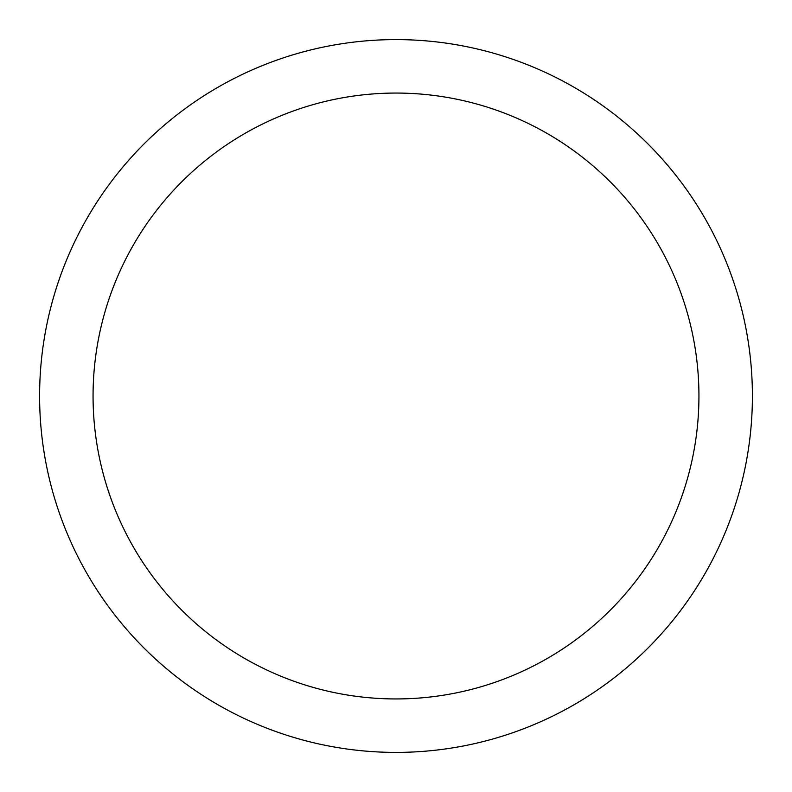 <?xml version="1.0" encoding="UTF-8"?>
<svg xmlns="http://www.w3.org/2000/svg" width="792" height="792" viewBox="0 0 792 792"><rect width="100%" height="100%" fill="white"/><g stroke="black" fill="none" stroke-linecap="round" stroke-linejoin="round"><path stroke-width="1.19" d="M396 39.6A356.4 356.4 0 0 1 752.4 396A356.4 356.4 0 0 1 396 752.4A356.4 356.4 0 0 1 39.6 396A356.4 356.4 0 0 1 396 39.6M396 93.06A302.94 302.94 0 0 1 698.94 396A302.94 302.94 0 0 1 396 698.94A302.94 302.94 0 0 1 93.06 396A302.94 302.94 0 0 1 396 93.06"/></g></svg>
